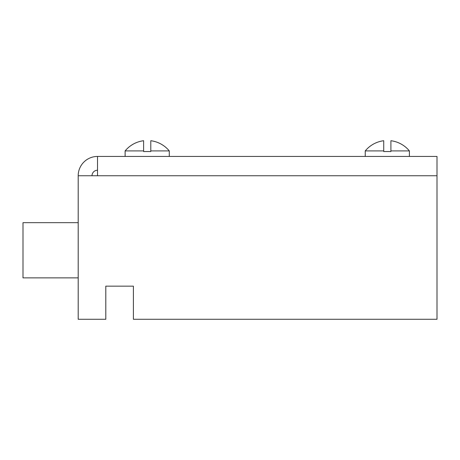 <?xml version="1.0" encoding="UTF-8"?>
<svg xmlns="http://www.w3.org/2000/svg" width="460" height="460" viewBox="0 0 460 460"><rect width="100%" height="100%" fill="white"/><g stroke="black" fill="none" stroke-linecap="round" stroke-linejoin="round"><path stroke-width="0.69" d="M97.52 156.434L437 156.434L437 175.755L97.52 175.755L97.52 156.434A19.32 19.32 0 0 0 78.2 175.755L97.52 175.755M78.2 175.755L78.2 319.274L105.8 319.274L105.8 286.154L133.4 286.154L105.8 286.154M97.52 170.234A5.52 5.52 0 0 0 92 175.755M133.4 286.154L133.4 319.274L437 319.274L437 175.755M78.2 277.874L23 277.874L23 222.674L78.2 222.674M150.788 150.914L150.788 140.725A28.606 28.606 0 0 1 169.28 150.914L150.788 150.914L150.788 151.536L143.612 151.536L143.612 140.725A28.606 28.606 0 0 0 125.12 150.914L125.12 156.434M143.612 150.914L125.12 150.914M390.908 150.914L390.908 140.725A28.606 28.606 0 0 1 409.4 150.914L390.908 150.914L390.908 151.536L383.732 151.536L383.732 140.725A28.606 28.606 0 0 0 365.24 150.914L365.24 156.434M383.732 150.914L365.24 150.914M169.28 150.914L169.28 156.434M409.4 150.914L409.4 156.434"/></g></svg>
